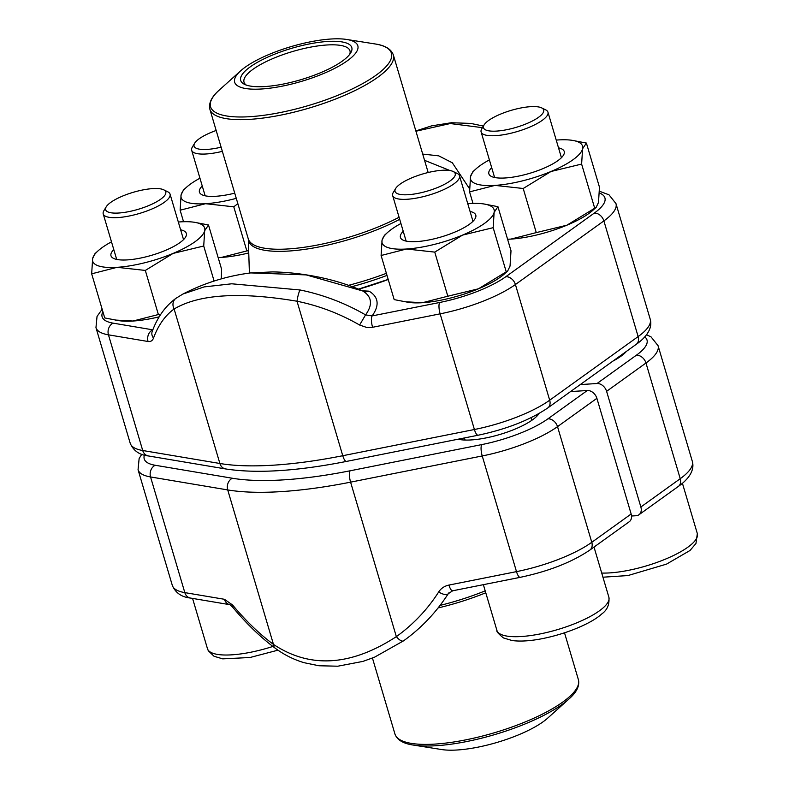<?xml version="1.0" encoding="UTF-8"?>
<svg xmlns="http://www.w3.org/2000/svg" width="789" height="789" viewBox="0 0 789 789"><rect width="100%" height="100%" fill="white"/><g stroke="black" fill="none" stroke-linecap="round" stroke-linejoin="round"><path stroke-width="1.18" d="M580.26 384.578L597.007 383.523A8.985 6.697 54.3 0 1 606.603 391.334L640.865 507.002A8.985 6.697 54.3 0 1 638.962 514.753A8.985 6.697 54.3 0 1 636.171 515.72L631.525 516.016M626.397 351.401A45.811 12.93 163.5 0 1 612.866 361.135M452.639 590.783A8.985 2.663 78.7 0 1 448.941 585.073L516.499 571.63A74.107 20.928 -16.5 0 0 591.78 542.309A8.985 6.697 54.3 0 1 589.876 550.051L629.247 521.746A8.985 6.697 -125.7 0 0 631.151 513.994L596.888 398.327A8.985 6.697 -125.7 0 0 587.292 390.516L570.536 391.571M539.065 413.485A45.811 12.93 163.5 0 1 532.555 419.797A45.811 12.93 163.5 0 1 458.113 439.207M230.023 604.719L232.785 607.333A8.985 3.649 140.2 0 1 232.587 604.995A193.058 92.629 -115.8 0 0 273.477 644.416C310.097 668.717 351.056 666.123 396.354 636.634A193.058 176.125 -147.5 0 0 438.674 591.957A8.985 3.679 32.5 0 0 448.172 593.762A202.033 184.32 32.5 0 1 441.672 603.24A202.112 202.112 0 0 0 448.783 592.943M536.471 416.582A40.426 11.411 -16.5 0 0 536.333 415.586A40.426 11.411 -16.5 0 0 536.145 415.103M229.806 604.68A8.985 7.466 -80.4 0 1 224.411 599.285L184.823 592.618L150.551 476.95A74.107 20.928 163.5 0 1 138.055 469.731L172.318 585.408A74.107 20.928 -16.5 0 0 184.823 592.618A8.985 7.466 -80.4 0 0 190.425 598.052C181.578 597.095 175.543 592.884 172.318 585.408M448.625 593.131A139.545 39.401 163.5 0 1 448.172 593.762L452.679 590.783L520.237 577.331A8.985 2.663 78.7 0 1 516.499 571.63L482.237 455.953L350.592 482.148A215.584 60.871 163.5 0 1 227.715 489.93L273.477 644.416A8.985 5.829 126.5 0 0 275.233 648.213C284.05 654.762 293.695 659.594 304.169 662.721L318.963 665.758L337.731 666.212L362.989 661.389L374.499 657.207L403.573 640.826C418.308 630.224 431.001 617.698 441.672 603.24M144.417 455.095A65.122 18.384 -16.5 0 0 155.206 465.263L232.36 478.242A206.6 58.337 -16.5 0 0 350.129 470.786A8.985 2.663 78.7 0 0 350.592 482.148L396.354 636.634A8.985 3.452 54.3 0 0 403.554 640.846M413.367 745.072L441.692 749.55A64.225 18.137 -16.5 0 0 547.645 718.168L568.968 698.985A94.315 26.629 163.5 0 1 537.082 718.68A94.315 26.629 163.5 0 1 413.367 745.072C403.238 743.623 397.094 739.944 394.954 734.036A95.666 27.013 -16.5 0 0 537.151 716.678A95.666 27.013 -16.5 0 0 578.396 679.694L564.52 632.827M543.138 112.758A31.363 8.857 -16.5 0 0 541.599 107.866A31.363 8.857 -16.5 0 0 511.075 110.391A31.363 8.857 -16.5 0 0 484.111 124.899A31.363 8.857 -16.5 0 0 507.288 129.593A31.363 8.857 -16.5 0 0 543.138 112.758M541.599 107.866L545.653 109.849A34.854 9.843 163.5 0 1 547.961 112.186A34.854 9.843 163.5 0 1 547.369 115.283A34.854 9.843 163.5 0 1 512.495 132.848A34.854 9.843 163.5 0 1 481.122 131.99A34.854 9.843 163.5 0 1 481.714 128.893A34.854 9.843 163.5 0 1 481.783 128.775L484.111 124.899M165.236 194.696A31.363 8.857 -16.5 0 0 163.698 189.804A31.363 8.857 -16.5 0 0 133.173 192.329A31.363 8.857 -16.5 0 0 106.209 206.836A31.363 8.857 -16.5 0 0 129.386 211.521A31.363 8.857 -16.5 0 0 165.236 194.696M163.698 189.804L167.751 191.786A34.854 9.843 163.5 0 1 170.059 194.124A34.854 9.843 163.5 0 1 169.467 197.22A34.854 9.843 163.5 0 1 134.594 214.786A34.854 9.843 163.5 0 1 103.221 213.918A34.854 9.843 163.5 0 1 103.813 210.821A34.854 9.843 163.5 0 1 103.882 210.702L106.209 206.836M216.166 130.481A31.363 8.857 -16.5 0 0 194.666 143.213A31.363 8.857 -16.5 0 0 221.117 147.178M222.35 151.35A34.854 9.843 163.5 0 1 191.678 150.304A34.854 9.843 163.5 0 1 192.269 147.208A34.854 9.843 163.5 0 1 192.338 147.089L194.666 143.213M454.681 176.381A31.363 8.857 -16.5 0 0 453.133 171.479A31.363 8.857 -16.5 0 0 422.618 174.004A31.363 8.857 -16.5 0 0 395.644 188.512A31.363 8.857 -16.5 0 0 418.831 193.206A31.363 8.857 -16.5 0 0 454.681 176.381M453.133 171.479L457.196 173.462A34.854 9.843 163.5 0 1 459.504 175.809A34.854 9.843 163.5 0 1 458.912 178.906A34.854 9.843 163.5 0 1 424.038 196.461A34.854 9.843 163.5 0 1 392.666 195.603A34.854 9.843 163.5 0 1 393.247 192.506A34.854 9.843 163.5 0 1 393.317 192.388L395.644 188.512M183.541 221.739L180.129 210.209L205.525 203.71L233.771 206.807L237.844 203.661M248.752 252.944A58.386 16.48 -16.5 0 1 221.433 257.421A58.386 16.48 -16.5 0 1 218.149 257.569L221.433 257.421L246.839 250.922L233.771 206.807M199.952 178.206A58.386 16.48 -16.5 0 0 186.569 187.2L183.433 190.031L181.095 194.903L180.129 210.209M246.839 250.922L248.673 250.724M234.727 193.147A39.302 11.095 163.5 0 1 206.314 196.017A39.302 11.095 163.5 0 1 202.25 185.977M186.569 187.2A58.386 16.48 -16.5 0 0 181.095 194.903A58.386 16.48 -16.5 0 0 205.525 203.71A58.386 16.48 -16.5 0 0 236.276 198.355M115.135 320.048L132.976 321.034A58.386 16.48 -16.5 0 1 118.794 320.64L104.74 317.937L91.672 273.822L117.068 267.323L145.314 270.43L173.097 253.417L203.72 246.01L204.686 230.704L208.493 224.983L194.439 222.281A58.386 16.48 -16.5 0 0 180.257 221.887A58.386 16.48 -16.5 0 0 178.324 222.025M159.191 316.823A58.386 16.48 -16.5 0 1 132.976 321.034L158.382 314.535L145.314 270.43M111.486 241.828A58.386 16.48 -16.5 0 0 98.112 250.813L94.976 253.644L92.638 258.516L91.672 273.822M221.344 278.862L221.561 269.098L208.493 224.983M214.105 281.042L203.72 246.01M158.382 314.535L160.818 314.269M180.622 229.796A39.302 11.095 163.5 0 1 182.683 240.428A39.302 11.095 163.5 0 1 179.931 242.627A39.302 11.095 163.5 0 1 117.847 259.63A39.302 11.095 163.5 0 1 113.794 249.59M98.112 250.813A58.386 16.48 -16.5 0 0 92.638 258.516A58.386 16.48 -16.5 0 0 117.068 267.323A58.386 16.48 -16.5 0 0 173.097 253.417A58.386 16.48 -16.5 0 0 204.686 230.704A58.386 16.48 -16.5 0 0 194.439 222.281M404.57 301.733L422.421 302.71A58.386 16.48 -16.5 0 1 408.238 302.315L394.175 299.613L381.107 255.498L406.513 249.008L434.749 252.105L462.541 235.102L493.164 227.686L494.131 212.379L497.938 206.669L483.884 203.966A58.386 16.48 -16.5 0 0 469.692 203.572A58.386 16.48 -16.5 0 0 467.769 203.71M447.817 296.22L478.45 288.804A58.386 16.48 -16.5 0 1 422.421 302.71L447.817 296.22L434.749 252.105M384.421 235.329L382.073 240.191L381.107 255.498M507.702 270.962L504.565 273.783A58.386 16.48 -16.5 0 1 478.45 288.804L507.702 270.952L510.039 266.09L511.006 250.784L497.938 206.669M506.232 271.801L493.164 227.686M470.066 211.472A39.302 11.095 163.5 0 1 472.128 222.113A39.302 11.095 163.5 0 1 469.366 224.313A39.302 11.095 163.5 0 1 407.292 241.316A39.302 11.095 163.5 0 1 403.228 231.276M400.93 223.504A58.386 16.48 -16.5 0 0 387.557 232.499A58.386 16.48 -16.5 0 0 382.073 240.191A58.386 16.48 -16.5 0 0 406.513 249.008A58.386 16.48 -16.5 0 0 462.541 235.102A58.386 16.48 -16.5 0 0 494.131 212.379A58.386 16.48 -16.5 0 0 483.884 203.966M472.986 203.414L469.573 191.885L494.969 185.395L523.206 188.492L550.998 171.489L581.621 164.073L582.588 148.766L586.395 143.056L572.341 140.353A58.386 16.48 -16.5 0 0 558.158 139.949A58.386 16.48 -16.5 0 0 556.225 140.097M507.583 239.225L510.877 239.097L536.273 232.607L523.206 188.492M489.387 159.891A58.386 16.48 -16.5 0 0 476.014 168.885L472.867 171.706L470.54 176.578L469.573 191.885M536.273 232.607L566.906 225.19L596.159 207.339L598.496 202.467L599.462 187.161L586.395 143.056M594.689 208.188L581.621 164.073M507.583 239.254A58.386 16.48 -16.5 0 0 510.877 239.097A58.386 16.48 -16.5 0 0 566.906 225.19A58.386 16.48 -16.5 0 0 593.022 210.17L596.159 207.339M558.523 147.859A39.302 11.095 163.5 0 1 560.584 158.49A39.302 11.095 163.5 0 1 557.833 160.69A39.302 11.095 163.5 0 1 495.748 177.703A39.302 11.095 163.5 0 1 491.685 167.653M476.014 168.885A58.386 16.48 -16.5 0 0 470.54 176.578A58.386 16.48 -16.5 0 0 494.969 185.395A58.386 16.48 -16.5 0 0 550.998 171.489A58.386 16.48 -16.5 0 0 582.588 148.766A58.386 16.48 -16.5 0 0 572.341 140.353M599.472 191.244L609 194.814L615.972 203.592A74.107 20.928 163.5 0 1 603.881 220.91L515.414 284.523A74.107 20.928 163.5 0 1 440.144 313.844L372.586 327.287A8.985 2.663 -101.3 0 1 372.112 315.925A145.748 41.146 -16.5 0 0 369.045 291.171L362.279 290.796M422.707 154.072L438.773 155.867L452.324 162.79L469.554 188.778M482.444 127.67L450.243 123.548L415.941 131.23M362.506 290.904L306.152 274.897L250.754 272.915A202.112 202.112 0 0 0 182.93 294.041L175.977 298.291A8.985 7.851 54.3 0 0 174.122 309.002L219.884 463.488A215.584 60.871 -16.5 0 0 342.761 455.717L474.406 429.512A74.107 20.928 -16.5 0 0 549.686 400.201L638.143 336.578A74.107 20.928 -16.5 0 0 650.235 319.269C653.686 331.38 640.49 341.4 636.24 344.329L547.783 407.943A8.985 6.697 54.3 0 0 549.686 400.201L515.414 284.523A8.985 6.697 -125.7 0 0 505.828 276.712L594.285 213.099A65.122 18.384 -16.5 0 0 599.433 192.999M182.989 294.021L204.144 286.91L231.739 283.793L300.047 289.977A202.033 184.32 32.5 0 1 365.563 314.88L359.606 325.029L366.737 327.465L372.586 327.287M300.047 289.977A8.985 1.43 101.5 0 0 297.009 301.23C239.955 291.614 198.996 294.208 174.122 309.002A193.058 92.629 -115.8 0 0 153.52 338.077A8.985 7.15 20.2 0 1 152.169 331.587M450.006 170.552L424.561 160.325M102.876 311.665A65.122 18.384 -16.5 0 0 113.113 323.145L152.711 329.812A8.985 7.466 99.6 0 0 148.056 341.499C150.66 341.874 152.484 340.73 153.52 338.077M369.045 291.171A8.985 8.334 -59.5 0 1 362.743 291.013A139.545 39.401 -16.5 0 1 365.563 314.88L372.112 315.925L439.67 302.483A65.122 18.384 -16.5 0 0 505.828 276.712M330.137 70.596A64.225 18.137 163.5 0 1 255.458 89.206A64.225 18.137 163.5 0 1 240.645 70.832A64.225 18.137 163.5 0 1 346.608 39.45A64.225 18.137 163.5 0 1 330.137 70.596M326.824 69.945A57.942 16.362 163.5 0 1 244.531 84.354A57.942 16.362 163.5 0 1 291.605 48.326A57.942 16.362 163.5 0 1 350.711 52.893A57.942 16.362 163.5 0 1 326.824 69.945M246.267 85.064A55.24 15.593 163.5 0 1 244.018 82.174A55.24 15.593 163.5 0 1 292.551 51.532A55.24 15.593 163.5 0 1 349.951 50.792A55.24 15.593 163.5 0 1 349.645 54.441M640.865 507.002L680.236 478.696L645.974 363.019L606.603 391.334M597.007 383.523L636.378 355.208A65.122 18.384 -16.5 0 0 644.761 336.893M692.328 461.378C695.79 473.499 682.584 483.509 678.333 486.438A8.985 6.697 -125.7 0 0 680.236 478.696A74.107 20.928 -16.5 0 0 692.328 461.378L658.065 345.7A74.107 20.928 163.5 0 1 645.974 363.019A8.985 6.697 54.3 0 0 636.378 355.208M596.888 398.327L557.517 426.632L591.78 542.309L631.151 513.994M350.129 470.786L481.763 444.592A65.122 18.384 -16.5 0 0 547.921 418.831L587.292 390.516M481.763 444.592A8.985 2.663 78.7 0 0 482.237 455.953A74.107 20.928 163.5 0 0 557.517 426.632A8.985 6.697 -125.7 0 0 547.921 418.831M232.36 478.242A8.985 7.466 99.6 0 0 227.715 489.93L150.551 476.95A8.985 7.466 99.6 0 1 155.206 465.263M232.587 604.995L224.411 599.285M448.941 585.073C444.483 586.03 441.061 588.318 438.674 591.957M440.045 605.41A95.933 27.082 -16.5 0 0 485.196 590.853M485.768 592.786A95.666 27.013 163.5 0 1 438.073 607.954M601.711 573.051A58.386 16.48 -16.5 0 0 665.048 559.293A58.386 16.48 -16.5 0 0 697.328 533.591L682.416 483.262M192.565 598.417L207.468 648.696A58.386 16.48 -16.5 0 0 272.886 646.447M483.371 584.669L496.902 630.372A58.386 16.48 -16.5 0 0 557.567 629.602A58.386 16.48 -16.5 0 0 608.871 597.204L594.018 547.073M594.285 213.099A8.985 6.697 -125.7 0 1 603.881 220.91L638.143 336.578A8.985 6.697 54.3 0 1 636.24 344.329M439.67 302.483A8.985 2.663 -101.3 0 0 440.144 313.844L474.406 429.512A8.985 2.663 78.7 0 0 478.134 435.222L346.499 461.417A8.985 2.663 78.7 0 1 342.761 455.717L297.009 301.23A193.058 176.125 -147.5 0 1 359.606 325.029M148.056 341.499L108.458 334.832L142.72 450.509L219.884 463.488A8.985 7.466 99.6 0 0 225.486 468.922L148.332 455.943C139.475 454.987 133.449 450.766 130.224 443.3A74.107 20.928 -16.5 0 0 142.72 450.509A8.985 7.466 99.6 0 0 148.332 455.943M113.113 323.145A8.985 7.466 99.6 0 0 108.458 334.832A74.107 20.928 163.5 0 1 95.962 327.622L130.224 443.3M388.218 279.503A113.409 32.024 163.5 0 1 358.62 289.208M387.004 275.4A106.89 30.179 163.5 0 1 352.121 286.624M399.698 219.342A95.933 27.082 163.5 0 1 391.216 223.553A95.933 27.082 163.5 0 1 297.137 250.32A95.933 27.082 163.5 0 1 248.298 238.978L249.403 273.083M348.551 285.322A106.623 30.1 -16.5 0 0 386.393 273.319M428.171 172.515L393.346 54.964A95.666 27.013 163.5 0 1 352.101 91.938A95.666 27.013 163.5 0 1 209.894 109.306L248.279 238.88A95.666 27.013 -16.5 0 0 390.486 221.522A95.666 27.013 -16.5 0 0 399.076 217.251M240.645 70.832L219.332 90.015A94.315 26.629 -16.5 0 0 241.089 116.989A94.315 26.629 -16.5 0 0 350.75 89.66A94.315 26.629 -16.5 0 0 374.933 43.928L346.608 39.45M678.333 486.438L638.962 514.753M658.065 345.7L651.053 336.893L646.546 334.743M232.785 607.333C246.513 623.774 260.666 637.404 275.233 648.213M229.826 604.68L190.425 598.052M520.237 577.331C548.631 571.325 571.847 562.232 589.876 550.051M141.754 454.257L139.13 458.557L138.055 469.731M394.954 734.036L372.438 658.046M578.396 679.694C579.816 685.819 576.67 692.249 568.968 698.985M620.371 356.638L620.144 355.898M561.433 157.692L547.961 112.186M494.604 177.486L481.122 131.99M602.944 577.203L627.916 575.566L666.498 564.135L690.03 550.475L695.967 543.473L697.328 533.591M183.531 239.619L170.059 194.124M116.703 259.423L103.221 213.918M207.468 648.696L208.306 650.757L214.026 656.261L222.725 658.864L250.014 657.503L277.975 650.166M205.16 195.81L191.678 150.304M531.904 420.251L531.145 417.667M472.976 221.305L459.504 175.809M465.076 440.055L464.445 437.944M406.138 241.099L392.666 195.603M496.902 630.372C496.281 631.378 498.47 633.902 503.461 637.946L512.169 640.55C519.586 641.536 528.679 641.082 539.459 639.189C566.808 634.218 592.204 622.866 601.573 614.089C607.205 610.144 609.641 604.522 608.871 597.204M387.557 232.499L384.411 235.319M615.972 203.592L650.235 319.269M358.462 289.139L388.188 279.395M415.852 130.954L431.583 125.865L451.387 122.729L470.737 123.419L483.401 126.072M102.156 309.219L97.037 316.438L95.962 327.622M152.188 331.538C157.425 317.168 165.355 306.083 175.977 298.291M250.754 272.915L272.787 271.899C288.616 272.185 304.889 274.128 321.606 277.708C336.499 280.963 350.178 285.371 362.644 290.954L363.423 291.289M225.486 468.922C256.356 473.716 296.684 471.22 346.499 461.417M478.134 435.222C506.528 429.206 529.744 420.113 547.783 407.943M219.332 90.015C211.62 96.751 208.474 103.181 209.894 109.306M393.346 54.964C391.196 49.056 385.062 45.377 374.933 43.928"/></g></svg>
